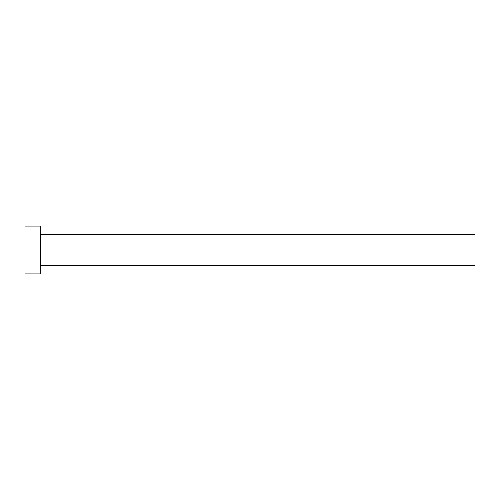 <?xml version="1.0" encoding="UTF-8"?>
<svg xmlns="http://www.w3.org/2000/svg" width="500" height="500" viewBox="0 0 500 500"><rect width="100%" height="100%" fill="white"/><g stroke="black" fill="none" stroke-linecap="round" stroke-linejoin="round"><path stroke-width="0.75" d="M25 273.913L25 226.088L25 250L475 250L475 265.219L475 250L40.65 250L40.65 234.781L40.65 250L25 250L25 273.913L40.219 273.913L40.219 226.088L40.219 273.913M40.219 265.65L40.65 265.219L40.65 250L40.65 265.219L475 265.219M475 250L475 234.781L475 250M475 234.781L40.65 234.781L40.219 234.35M25 226.088L40.219 226.088"/></g></svg>
